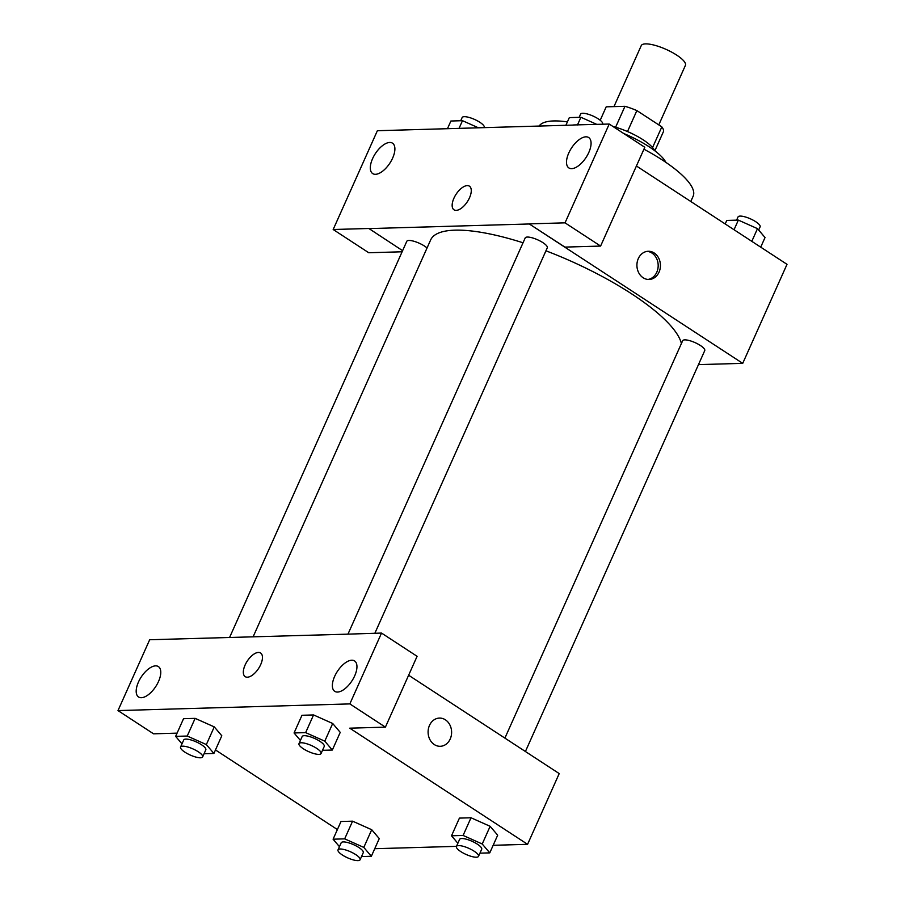 <?xml version="1.0" encoding="UTF-8"?>
<svg xmlns="http://www.w3.org/2000/svg" width="905" height="905" viewBox="0 0 905 905"><rect width="100%" height="100%" fill="white"/><g stroke="black" fill="none" stroke-linecap="round" stroke-linejoin="round"><path stroke-width="1.36" d="M658.783 124.901L685.413 65.375A24.197 6.708 -155.9 0 0 676.714 55.114A24.197 6.708 -155.9 0 0 641.249 45.612L613.963 106.62M600.207 120.263L606.203 106.835L624.97 106.304A31.223 8.654 -155.9 0 1 636.871 110.591L661.827 126.881A31.223 8.654 -155.9 0 1 663.512 131.463L654.847 150.818M615.615 127.232L624.97 106.304M652.573 147.56L661.827 126.881M627.493 131.542L636.871 110.591M612.99 126.508A32.252 8.937 24.1 0 1 654.62 150.637M623.635 133.454A48.384 13.405 24.1 0 1 665.854 162.346M539.188 125.953A84.674 23.462 24.1 0 1 553.634 120.942A84.674 23.462 24.1 0 1 567.401 121.904M643.93 149.201A84.674 23.462 24.1 0 1 693.162 196.17L690.787 201.487M402.103 251.782L368.754 252.744L333.176 229.508L377.374 130.716L573.77 125.06M636.419 165.988L787.011 264.328L742.722 363.358L698.479 364.625M402.601 250.674L368.844 228.49L333.176 229.508M392.634 158.092A18.145 8.688 -56.9 0 0 392.521 143.194A18.145 8.688 -56.9 0 0 375.326 153.635A18.145 8.688 -56.9 0 0 372.679 173.579A18.145 8.688 -56.9 0 0 392.634 158.092M638.297 258.604A14.118 11.754 -91.6 0 1 648.263 251.273A14.118 11.754 -91.6 0 1 660.424 265.041A14.118 11.754 -91.6 0 1 649.077 279.475A14.118 11.754 -91.6 0 1 638.692 272.71A14.118 11.754 -91.6 0 1 638.297 258.604M573.612 124.958L609.223 124.042L644.79 147.277L600.603 246.07L564.935 247.099L529.312 223.976L742.722 363.358M647.957 279.453A14.118 11.754 88.4 0 0 658.173 265.097A14.118 11.754 88.4 0 0 647.143 251.364M588.816 152.447A18.145 8.688 -56.9 0 0 588.702 137.549A18.145 8.688 -56.9 0 0 571.519 147.99A18.145 8.688 -56.9 0 0 568.86 167.923A18.145 8.688 -56.9 0 0 588.816 152.447M600.603 246.07L565.037 222.845L529.357 223.863M609.223 124.042L565.037 222.845M456.177 210.379A14.118 6.754 123.1 0 1 453.993 209.813A14.118 6.754 123.1 0 1 456.052 194.304A14.118 6.754 123.1 0 1 469.423 186.181A14.118 6.754 123.1 0 1 468.53 199.756A14.118 6.754 123.1 0 1 456.177 210.379M368.799 228.603L529.312 223.976M469.435 186.181A14.118 6.754 -56.9 0 0 456.063 194.304A14.118 6.754 -56.9 0 0 453.993 209.813M525.409 751.512L704.735 350.62A12.093 3.349 -155.9 0 0 695.063 342.622A12.093 3.349 -155.9 0 0 682.653 340.744L504.9 738.118M427.047 247.981A12.093 3.349 -155.9 0 0 424.513 246.07A12.093 3.349 -155.9 0 0 406.786 241.33L229.542 637.561M374.862 633.262L547.287 247.8A12.093 3.349 -155.9 0 0 542.932 242.664A12.093 3.349 -155.9 0 0 525.205 237.925L348.018 634.032M681.397 343.549A137.096 37.987 -155.9 0 0 631.554 293.797A137.096 37.987 -155.9 0 0 545.941 250.809M523.033 242.778A137.096 37.987 -155.9 0 0 430.622 239.995L253.083 636.882M345.801 634.213L149.676 639.745L117.989 710.583L349.839 703.909L381.525 633.07L345.801 634.213M408.619 675.232L559.211 773.583L527.581 844.32L493.157 845.304M260.697 664.587A14.118 6.754 123.1 0 1 245.176 676.635A14.118 6.754 123.1 0 1 247.235 661.114A14.118 6.754 123.1 0 1 260.606 653.003A14.118 6.754 123.1 0 1 260.697 664.587M158.511 681.499A18.145 8.688 123.1 0 1 138.556 696.974A18.145 8.688 123.1 0 1 141.203 677.031A18.145 8.688 123.1 0 1 158.398 666.589A18.145 8.688 123.1 0 1 158.511 681.499M354.692 675.843A18.145 8.688 123.1 0 1 334.737 691.33A18.145 8.688 123.1 0 1 337.384 671.386A18.145 8.688 123.1 0 1 354.579 660.944A18.145 8.688 123.1 0 1 354.692 675.843M260.617 653.003A14.118 6.754 -56.9 0 0 247.246 661.125A14.118 6.754 -56.9 0 0 245.176 676.635M381.525 633.07L417.092 656.306L385.406 727.145L349.737 728.174L527.581 844.32M385.406 727.145L349.839 703.909M117.989 710.583L153.556 733.819L177.086 733.141M181.996 743.842L175.638 736.365L183.545 718.683L195.129 718.355L214.27 726.885L221.804 735.776L213.897 753.458L204.078 753.741M339.443 846.673L333.085 839.195L340.993 821.514L352.577 821.174L371.717 829.715L379.263 838.596L371.344 856.277L361.525 856.56M457.862 843.268L451.516 835.79L459.423 818.097L471.007 817.769L490.137 826.31L497.682 835.191L489.775 852.872L479.944 853.155M300.415 740.437L294.057 732.96L301.976 715.278L313.56 714.939L332.689 723.48L340.235 732.36L332.327 750.041L322.497 750.324M337.395 829.557L215.469 749.94M456.482 846.356L374.738 848.709M429.479 725.414A14.118 11.754 -91.6 0 1 439.445 718.084A14.118 11.754 -91.6 0 1 451.606 731.851A14.118 11.754 -91.6 0 1 440.26 746.297A14.118 11.754 -91.6 0 1 429.875 739.532A14.118 11.754 -91.6 0 1 429.479 725.414M440.26 746.297A14.118 11.754 88.4 0 0 451.606 731.851A14.118 11.754 88.4 0 0 439.445 718.084M451.516 835.79L463.1 835.451L482.229 843.992L489.775 852.872M478.519 856.345L481.686 849.263A12.093 3.349 -155.9 0 0 477.331 844.139A12.093 3.349 -155.9 0 0 459.604 839.388L456.437 846.458A12.093 3.349 -155.9 0 0 466.109 854.467A12.093 3.349 -155.9 0 0 478.519 856.345A12.093 3.349 -155.9 0 0 474.163 851.209A12.093 3.349 -155.9 0 0 456.437 846.458M459.423 818.097L471.007 817.769L490.137 826.31L482.229 843.992M463.1 835.451L471.007 817.769M333.085 839.195L344.669 838.856L363.799 847.408L371.344 856.277M360.1 859.75L363.256 852.68A12.093 3.349 -155.9 0 0 358.912 847.544A12.093 3.349 -155.9 0 0 341.174 842.804L338.018 849.874A12.093 3.349 -155.9 0 0 347.69 857.872A12.093 3.349 -155.9 0 0 360.1 859.75A12.093 3.349 -155.9 0 0 355.744 854.614A12.093 3.349 -155.9 0 0 338.018 849.874M340.993 821.514L352.577 821.174L371.717 829.727L363.799 847.408M344.669 838.856L352.577 821.174M294.057 732.96L305.641 732.62L324.782 741.172L332.327 750.041M321.071 753.514L324.239 746.444A12.093 3.349 -155.9 0 0 319.884 741.308A12.093 3.349 -155.9 0 0 302.146 736.568L298.989 743.639A12.093 3.349 -155.9 0 0 308.662 751.636A12.093 3.349 -155.9 0 0 321.071 753.514A12.093 3.349 -155.9 0 0 316.716 748.378A12.093 3.349 -155.9 0 0 298.989 743.639M301.976 715.278L313.56 714.939L332.689 723.491L324.782 741.172M305.641 732.62L313.56 714.939M175.638 736.365L187.222 736.037L206.351 744.577L213.897 753.458M202.652 756.919L205.808 749.849A12.093 3.349 -155.9 0 0 201.453 744.713A12.093 3.349 -155.9 0 0 183.726 739.973L180.559 747.044A12.093 3.349 -155.9 0 0 190.242 755.042A12.093 3.349 -155.9 0 0 202.652 756.919A12.093 3.349 -155.9 0 0 198.297 751.795A12.093 3.349 -155.9 0 0 180.559 747.044M183.545 718.683L195.129 718.355L214.259 726.896L206.351 744.577M187.222 736.037L195.129 718.355M725.199 223.954L726.772 220.435L738.356 220.107L757.485 228.648L765.03 237.529L760.72 247.156M734.046 229.734L738.356 220.107M751.806 241.341L757.485 228.648M758.673 230.051L760.11 226.85A12.093 3.349 -155.9 0 0 755.754 221.714A12.093 3.349 -155.9 0 0 738.016 216.974L736.602 220.153M565.93 125.184L569.324 117.616L580.908 117.277L596.859 124.404M577.469 124.958L580.908 117.277M602.56 124.234L602.662 124.019A12.093 3.349 -155.9 0 0 598.307 118.894A12.093 3.349 -155.9 0 0 580.569 114.143L579.143 117.322M447.511 128.589L450.894 121.021L462.478 120.682L478.202 127.707M459.095 128.25L462.478 120.682M484.186 127.537L484.232 127.424A12.093 3.349 -155.9 0 0 479.876 122.299A12.093 3.349 -155.9 0 0 462.15 117.548L460.724 120.738"/></g></svg>
